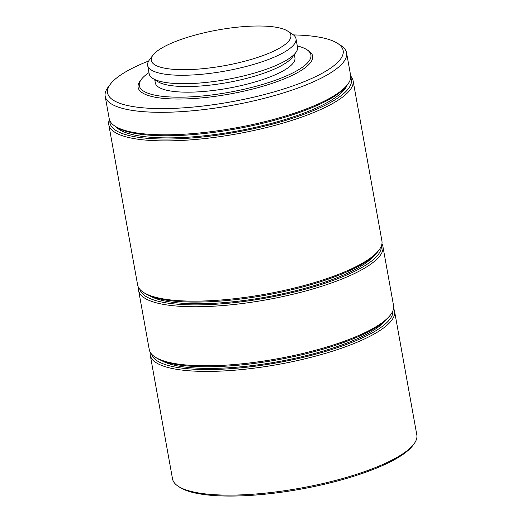 <?xml version="1.0" encoding="UTF-8"?>
<svg xmlns="http://www.w3.org/2000/svg" width="522" height="522" viewBox="0 0 522 522"><rect width="100%" height="100%" fill="white"/><g stroke="black" fill="none" stroke-linecap="round" stroke-linejoin="round"><path stroke-width="0.78" d="M148.685 60.983A119.675 30.641 -10.2 0 0 118.833 76.29A119.675 30.641 -10.2 0 0 110.357 84.192A119.675 30.641 -10.2 0 0 186.889 107.597A119.675 30.641 -10.2 0 0 331.907 67.194A119.675 30.641 -10.2 0 0 337.512 43.319A119.675 30.641 -10.2 0 0 293.495 34.928M337.512 43.319L340.788 45.427A122.631 31.398 169.8 0 1 346.569 52.839A122.631 31.398 169.8 0 1 335.039 69.896A122.631 31.398 169.8 0 1 202.06 109.79A122.631 31.398 169.8 0 1 105.183 96.27A122.631 31.398 169.8 0 1 108.021 87.311L110.357 84.192M148.972 72.636A87.174 22.322 -10.2 0 0 147.517 73.648A87.174 22.322 -10.2 0 0 141.338 79.403A87.174 22.322 -10.2 0 0 197.088 96.453A87.174 22.322 -10.2 0 0 302.714 67.025A87.174 22.322 -10.2 0 0 306.799 49.636A87.174 22.322 -10.2 0 0 297.292 45.949M141.338 79.403L140.177 80.962A88.649 22.7 -10.2 0 0 196.866 98.299A88.649 22.7 -10.2 0 0 304.287 68.375A88.649 22.7 -10.2 0 0 308.437 50.686L306.799 49.636M109.894 120.817A122.631 31.398 -10.2 0 0 202.836 136.947A122.631 31.398 -10.2 0 0 339.848 96.603A122.631 31.398 -10.2 0 0 350.712 77.484M350.712 76.088A124.105 31.777 169.8 0 1 353.081 80.688A124.105 31.777 169.8 0 1 341.414 97.953A124.105 31.777 169.8 0 1 206.836 138.33A124.105 31.777 169.8 0 1 108.785 124.647A124.105 31.777 169.8 0 1 109.405 119.505M347.776 84.29L346.608 85.849A121.156 31.02 169.8 0 1 338.028 93.849A121.156 31.02 169.8 0 1 222.496 131.159A121.156 31.02 169.8 0 1 116.654 127.224L115.016 126.167A122.631 31.398 -10.2 0 0 222.15 130.148A122.631 31.398 -10.2 0 0 339.091 92.387A122.631 31.398 -10.2 0 0 347.776 84.29A122.631 31.398 -10.2 0 0 350.614 75.331L346.569 52.839M105.183 96.27L109.228 118.762A122.631 31.398 -10.2 0 0 115.016 126.167M379.044 250.005L377.876 251.565A122.631 31.398 169.8 0 1 369.184 259.656A122.631 31.398 169.8 0 1 252.25 297.423A122.631 31.398 169.8 0 1 145.109 293.442L143.472 292.385A124.105 31.777 -10.2 0 0 251.904 296.418A124.105 31.777 -10.2 0 0 370.248 258.194A124.105 31.777 -10.2 0 0 379.044 250.005A124.105 31.777 -10.2 0 0 381.915 240.936L353.081 80.688M108.785 124.647L137.619 284.888A124.105 31.777 -10.2 0 0 143.472 292.385M139.974 289.475A122.631 31.398 -10.2 0 0 237.934 302.225A122.631 31.398 -10.2 0 0 369.693 262.468A122.631 31.398 -10.2 0 0 381.308 246.051M381.928 243.833A124.105 31.777 169.8 0 1 382.926 246.554A124.105 31.777 169.8 0 1 371.259 263.819A124.105 31.777 169.8 0 1 236.675 304.195A124.105 31.777 169.8 0 1 138.63 290.513A124.105 31.777 169.8 0 1 138.624 287.609M390.678 314.662L389.51 316.221A122.631 31.398 169.8 0 1 380.819 324.319A122.631 31.398 169.8 0 1 263.884 362.085A122.631 31.398 169.8 0 1 156.744 358.105L155.106 357.048A124.105 31.777 -10.2 0 0 263.538 361.074A124.105 31.777 -10.2 0 0 381.882 322.857A124.105 31.777 -10.2 0 0 390.678 314.662A124.105 31.777 -10.2 0 0 393.549 305.592L382.926 246.554M138.63 290.513L149.253 349.551A124.105 31.777 -10.2 0 0 155.106 357.048M151.608 354.138A122.631 31.398 -10.2 0 0 249.568 366.888A122.631 31.398 -10.2 0 0 381.328 327.131A122.631 31.398 -10.2 0 0 392.942 310.714M393.562 308.495A124.105 31.777 169.8 0 1 394.56 311.216A124.105 31.777 169.8 0 1 382.894 328.482A124.105 31.777 169.8 0 1 248.309 368.858A124.105 31.777 169.8 0 1 150.264 355.169A124.105 31.777 169.8 0 1 150.258 352.272M413.946 443.981L412.778 445.54A122.631 31.398 169.8 0 1 404.087 453.638A122.631 31.398 169.8 0 1 287.152 491.404A122.631 31.398 169.8 0 1 180.012 487.424L178.374 486.367A124.105 31.777 -10.2 0 0 286.806 490.399A124.105 31.777 -10.2 0 0 405.15 452.176A124.105 31.777 -10.2 0 0 413.946 443.981A124.105 31.777 -10.2 0 0 416.817 434.911L394.56 311.216M150.264 355.169L172.521 478.87A124.105 31.777 -10.2 0 0 178.374 486.367M147.667 65.407L149.188 73.843A75.351 19.294 -10.2 0 0 152.737 78.391L157.651 81.556A70.92 18.159 -10.2 0 0 219.612 83.859A70.92 18.159 -10.2 0 0 287.237 62.02A70.92 18.159 -10.2 0 0 292.261 57.335L295.765 52.657A75.351 19.294 -10.2 0 0 297.507 47.156L295.987 38.719A75.351 19.294 169.8 0 1 288.907 49.199A75.351 19.294 169.8 0 1 207.195 73.713A75.351 19.294 169.8 0 1 147.667 65.407A75.351 19.294 169.8 0 1 149.416 59.899L152.913 55.221A70.92 18.159 -10.2 0 0 198.269 69.093A70.92 18.159 -10.2 0 0 284.203 45.153A70.92 18.159 -10.2 0 0 287.524 31A70.92 18.159 -10.2 0 0 225.563 28.697A70.92 18.159 -10.2 0 0 157.938 50.543A70.92 18.159 -10.2 0 0 152.913 55.221M152.737 78.391A75.351 19.294 -10.2 0 0 218.574 80.838A75.351 19.294 -10.2 0 0 290.428 57.635A75.351 19.294 -10.2 0 0 295.765 52.657M154.74 79.683L155.321 82.894A70.92 18.159 -10.2 0 0 211.345 90.717A70.92 18.159 -10.2 0 0 288.248 67.645A70.92 18.159 -10.2 0 0 294.917 57.779L294.336 54.562M115.897 126.735A118.938 30.452 -10.2 0 0 216.637 134.304A118.938 30.452 -10.2 0 0 336.559 96.74A118.938 30.452 -10.2 0 0 347.15 85.132M150.036 295.961A118.938 30.452 -10.2 0 0 254.475 299.008A118.938 30.452 -10.2 0 0 366.405 262.612A118.938 30.452 -10.2 0 0 374.137 255.636M161.67 360.624A118.938 30.452 -10.2 0 0 266.109 363.671A118.938 30.452 -10.2 0 0 378.039 327.268A118.938 30.452 -10.2 0 0 385.771 320.299M287.524 31L292.437 34.165A75.351 19.294 169.8 0 1 295.987 38.719"/></g></svg>

